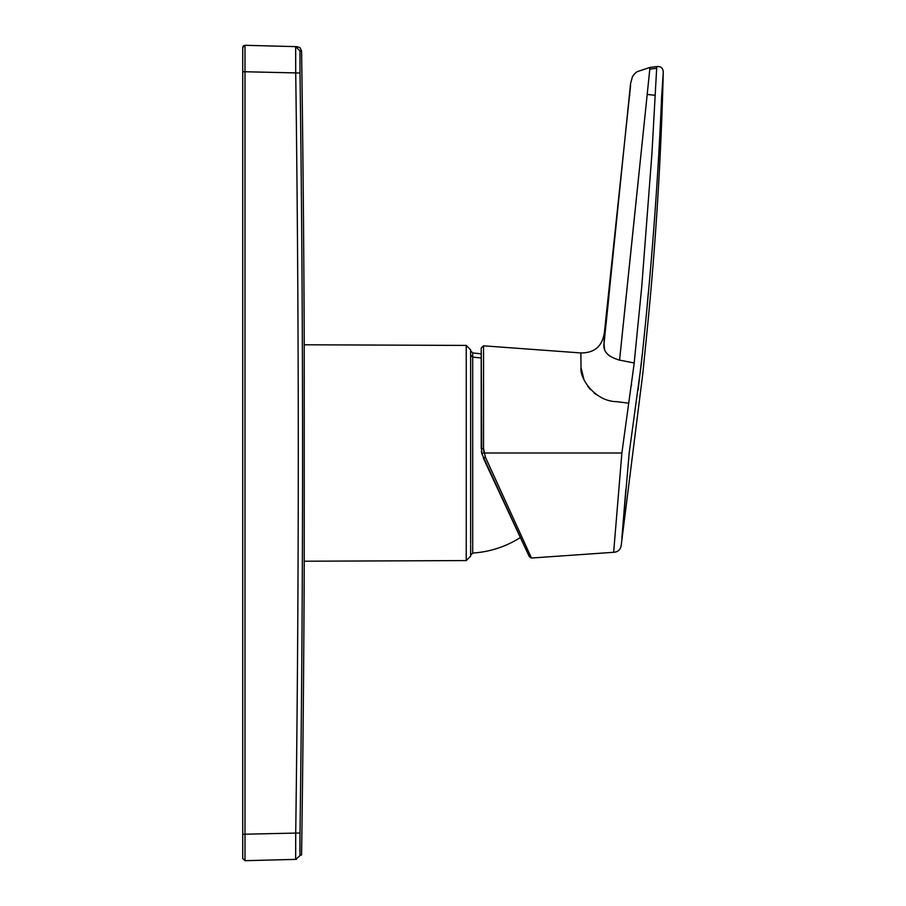 <?xml version="1.0" encoding="UTF-8"?>
<svg xmlns="http://www.w3.org/2000/svg" width="906" height="906" viewBox="0 0 906 906"><rect width="100%" height="100%" fill="white"/><g stroke="black" fill="none" stroke-linecap="round" stroke-linejoin="round"><path stroke-width="1.36" d="M481.346 451.041L481.539 452.422L481.346 451.041M663.271 72.355C663.135 68.154 660.961 66.229 656.759 66.58L651.969 153.001L641.765 286.545L634.064 364.223L621.878 453L613.645 552.298C618.13 551.969 620.655 549.58 621.233 545.106L642.852 373.17L647.348 328.357C655.785 243.204 661.086 157.871 663.271 72.355L661.64 96.444C657.903 184.518 651.074 274.076 641.142 365.141L629.183 453.057L621.856 538.175M621.992 536.646L625.865 489.285M638.062 390.282L642.354 353.68M647.314 303.555L648.345 292.445M637.077 71.71L634.925 73.488L637.077 71.71L649.976 67.429L649.795 69.139L649.976 67.429L656.759 66.58L656.363 68.312L649.795 69.139L647.201 94.451L654.755 95.243M631.573 384.79L631.482 385.48M621.878 453L484.019 453L483.544 448.583L485.401 457.145L531.46 558.028L613.645 552.298M628.764 403.193L616.669 401.664C594.778 401.403 579.546 378.232 581.029 367.723L580.871 352.944C594.642 353.012 602.49 346.115 604.427 332.264L604.008 343.759C602.852 351.381 608.039 356.828 619.579 360.112L634.189 363M581.029 367.723L583.815 378.98M587.711 386.194L590.372 389.501M594.189 393.068L596.137 394.506M618.232 359.795L619.579 360.112L647.201 94.451M517.179 526.703L527.632 549.625M634.959 73.443L632.456 76.636L630.565 83.59L604.008 343.759L604.608 349.886M606.703 353.374L609.647 356.001M646.612 100.045L621.98 336.681M483.589 458.64L529.342 556.76L531.46 558.028M529.342 556.76L481.743 453.476L481.211 348.017L481.211 448.674L483.544 448.583L483.544 345.82L580.871 352.944M604.427 332.264L630.61 85.289M629.783 94.881L629.704 95.617M608.877 296.704L604.008 343.759M518.696 533.94L520.372 537.541C505.797 546.737 489.908 551.913 472.705 553.068L472.705 352.932L481.211 353.838M304.235 344.778L466.239 345.424L466.239 560.576L304.235 561.222M470.633 543.543L470.633 349.829L466.239 345.424M470.633 544.755L470.633 555.231L472.705 553.068M481.211 357.995L472.705 357.123L470.633 355.061L470.633 351.596M245.005 838.344L244.994 860.7L242.729 858.492L242.729 47.508L244.994 45.3L295.662 46.625L244.994 45.3L244.994 71.744L244.994 45.3L243.623 45.73L244.994 45.3L242.729 47.508L243.204 46.138L242.729 47.508M296.432 46.648L295.662 46.625L296.432 46.648M301.585 854.992A28212.534 28212.534 0 0 0 304.235 562.762L304.235 343.238A28212.534 28212.534 0 0 0 301.585 51.008L299.954 50.974L295.662 46.625L295.718 73.069C299.139 326.353 299.139 579.647 295.718 832.931L295.662 859.375L244.994 860.7L244.994 71.744L242.729 71.744M244.994 834.879L244.994 836.102M295.628 54.224L295.628 53.647M295.662 859.375L300.724 855.004L295.662 859.375L244.994 860.7M295.639 858.628L295.628 854.301M299.954 50.974L300.011 73.012L244.994 71.744M300.011 73.012A28192.489 28182.829 -90 0 1 300.011 832.988L242.729 834.256M594.347 453L570.814 453M656.363 68.312L652.547 68.799M485.401 457.145L483.283 457.983M484.019 453L481.743 453.476M300.011 72.763L299.999 71.393M299.909 63.613L299.897 62.265M300.011 832.988L299.954 855.026M296.443 859.352L295.673 859.375M299.875 851.232L299.954 838.356M299.977 836.283L299.999 834.46M483.544 345.82L481.211 348.017M634.041 74.417L632.456 76.636M466.239 560.576L470.633 556.171M470.633 350.769L472.705 352.932M301.585 51.008L299.988 47.678L297.293 46.67"/></g></svg>
